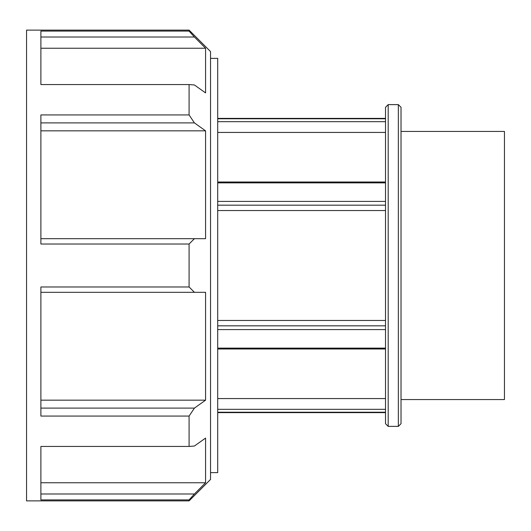 <?xml version="1.0" encoding="UTF-8"?>
<svg xmlns="http://www.w3.org/2000/svg" width="531" height="531" viewBox="0 0 531 531"><rect width="100%" height="100%" fill="white"/><g stroke="black" fill="none" stroke-linecap="round" stroke-linejoin="round"><path stroke-width="0.8" d="M385.513 409.321L217.71 409.321M217.71 412.222L385.513 412.222M217.71 398.569L385.513 398.569M385.513 325.828L217.71 325.828M217.71 329.592L385.513 329.592M217.71 320.452L385.513 320.452M385.513 348.13L217.71 348.13M217.71 348.993L385.513 348.993M385.513 182.007L217.71 182.007M217.71 182.87L385.513 182.87M385.513 201.408L217.71 201.408M217.71 205.172L385.513 205.172M385.513 210.548L217.71 210.548M385.513 132.431L217.71 132.431M398.343 104.62L398.343 426.38L401.024 423.698L401.024 107.302L398.343 104.62L388.194 104.62L388.194 426.38L398.343 426.38M388.194 104.62L385.513 107.302L385.513 423.698L388.194 426.38M385.513 118.778L217.71 118.778M217.71 121.679L385.513 121.679M189.089 84.562L189.089 114.942L40.887 114.942L40.887 244.021L189.089 244.021L189.089 286.979L40.887 286.979L40.887 416.058L189.089 416.058L189.089 446.438L40.887 446.438L40.887 499.903L189.089 499.903L189.089 500.886L26.55 500.886L26.55 30.114L189.089 30.114L189.089 31.097L40.887 31.097L40.887 84.562L189.089 84.562L194.419 84.973L205.57 92.912L205.57 48.241L40.887 48.241M189.089 500.886L210.541 479.433L210.541 51.567L189.089 30.114M40.887 37.011L194.419 37.011L189.089 31.097M194.419 37.011L205.57 48.241M40.887 122.893L194.419 122.893L189.089 114.942M194.419 122.893L205.57 130.838L205.57 238.684L40.887 238.684M189.089 244.021L194.419 238.684M40.887 292.315L194.419 292.315L189.089 286.979M194.419 292.315L205.57 292.315L205.57 400.162L194.419 408.107L40.887 408.107M189.089 416.058L194.419 408.107M40.887 482.759L205.57 482.759L205.57 438.088L194.419 446.027L189.089 446.438M205.57 482.759L194.419 493.989L40.887 493.989M189.089 499.903L194.419 493.989M205.57 130.838L40.887 130.838M40.887 400.162L205.57 400.162M210.541 58.364L217.71 58.364L217.71 472.636L210.541 472.636M401.024 131.429L504.45 131.429L504.45 399.571L401.024 399.571M385.513 412.614L217.71 412.614M385.513 118.386L217.71 118.386"/></g></svg>
